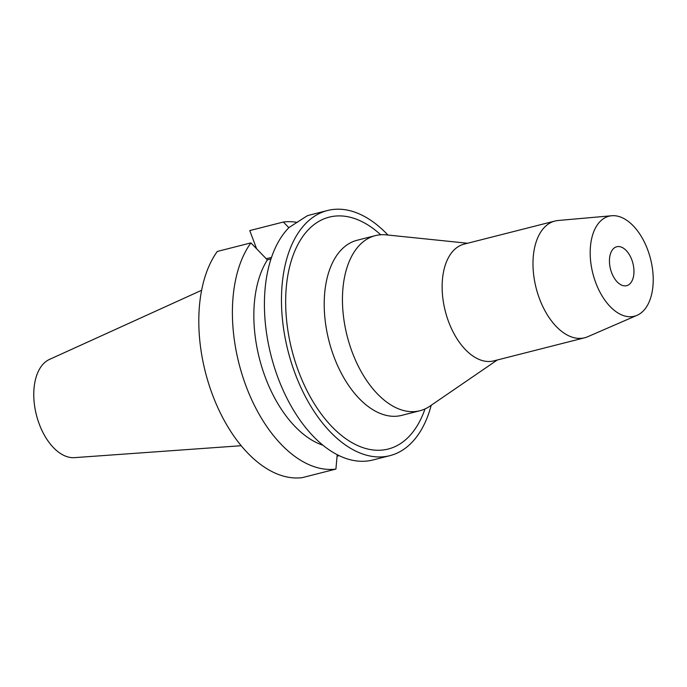 <?xml version="1.0" encoding="UTF-8"?>
<svg xmlns="http://www.w3.org/2000/svg" width="687" height="687" viewBox="0 0 687 687"><rect width="100%" height="100%" fill="white"/><g stroke="black" fill="none" stroke-linecap="round" stroke-linejoin="round"><path stroke-width="1.03" d="M201.635 290.275L49.473 359.421A50.95 29.369 75.7 0 0 39.314 424.231A50.95 29.369 75.7 0 0 74.454 457.645L241.154 445.717M631.782 259.729A20.078 11.576 75.7 0 0 616.754 246.753A20.078 11.576 75.7 0 0 611.628 272.696A20.078 11.576 75.7 0 0 626.647 285.672A20.078 11.576 75.7 0 0 631.782 259.729M595.801 282.864A51.594 29.739 -104.3 0 1 611.722 215.744A51.594 29.739 -104.3 0 1 647.609 249.561A51.594 29.739 -104.3 0 1 637.038 315.324A51.594 29.739 -104.3 0 1 595.801 282.864M637.038 315.324L587.677 336.742A60.233 34.719 -104.3 0 1 584.611 337.789A60.233 34.719 -104.3 0 1 539.535 298.854A60.233 34.719 -104.3 0 1 554.933 221.042A60.233 34.719 -104.3 0 1 558.119 220.501L611.722 215.744M554.933 221.042L464.077 244.143A60.233 34.719 75.7 0 0 448.688 321.954A60.233 34.719 75.7 0 0 493.764 360.89L584.611 337.789M497.285 359.997L429.856 406.197A90.349 52.075 -104.3 0 1 419.886 410.749A90.349 52.075 -104.3 0 1 352.276 352.345A90.349 52.075 -104.3 0 1 375.36 235.624A90.349 52.075 -104.3 0 1 386.292 234.868L467.598 243.25M375.36 235.624L357.128 240.261A90.349 52.075 75.7 0 0 334.037 356.982A90.349 52.075 75.7 0 0 401.655 415.386L419.886 410.749M380.701 234.765A119.641 68.966 75.7 0 0 299.927 240.897A119.641 68.966 75.7 0 0 298.665 371.693A119.641 68.966 75.7 0 0 364.969 448.285A119.641 68.966 75.7 0 0 424.987 408.954M431.213 405.261A126.485 72.908 -104.3 0 1 389.89 455.661A126.485 72.908 -104.3 0 1 295.23 373.9A126.485 72.908 -104.3 0 1 327.553 210.497A126.485 72.908 -104.3 0 1 387.932 235.031M327.553 210.497L310.49 214.833A126.485 72.908 75.7 0 0 307.175 215.821L289.098 227.449A126.485 72.908 75.7 0 0 278.166 378.236A126.485 72.908 75.7 0 0 372.826 459.998L389.89 455.661M322.899 445.228A106.408 61.341 75.7 0 1 265.405 377.567A106.408 61.341 75.7 0 1 267.355 259.901L271.022 258.913M337.077 456.177L339.095 455.661M288.849 227.698L283.353 222.038A126.485 72.908 -104.3 0 1 297.248 222.399M266.238 258.75L271.528 257.402M256.595 248.763L249.759 230.574L283.353 222.038M267.355 259.901L250.901 242.897L217.307 251.442A126.485 72.908 75.7 0 0 212.549 394.922A126.485 72.908 75.7 0 0 302.323 477.628L335.917 469.084L337.205 454.725M335.917 469.084A126.485 72.908 -104.3 0 1 246.144 386.377A126.485 72.908 -104.3 0 1 250.901 242.897"/></g></svg>
